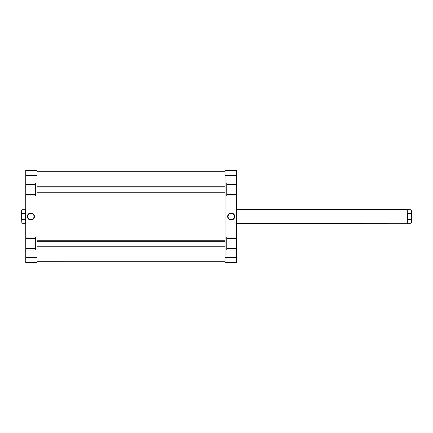 <?xml version="1.0" encoding="UTF-8"?>
<svg xmlns="http://www.w3.org/2000/svg" width="433" height="433" viewBox="0 0 433 433"><rect width="100%" height="100%" fill="white"/><g stroke="black" fill="none" stroke-linecap="round" stroke-linejoin="round"><path stroke-width="0.65" d="M226.757 194.623L236.158 194.623L236.158 184.366L226.757 184.366L236.158 184.366L236.158 194.623L226.757 194.623M226.757 248.634L236.158 248.634L236.158 238.377L226.757 238.377L236.158 238.377L236.158 248.634L226.757 248.634M231.2 213.317L231.2 212.971A3.529 3.529 0 0 1 234.724 216.5A3.529 3.529 0 0 1 231.2 220.029L233.16 219.434L234.459 217.848L234.659 215.813L233.69 214.005L231.888 213.041L229.847 213.242L228.267 214.541L227.671 216.5L228.705 218.995L230.513 219.959L231.2 220.029L231.2 219.683A3.183 3.183 0 0 0 234.383 216.5A3.183 3.183 0 0 0 231.2 213.317A3.183 3.183 0 0 0 228.012 216.5A3.183 3.183 0 0 0 231.2 219.683L231.2 220.029A3.529 3.529 0 0 1 227.671 216.5A3.529 3.529 0 0 1 231.2 212.971L231.2 213.317A3.183 3.183 0 0 1 234.383 216.5A3.183 3.183 0 0 1 231.2 219.683A3.183 3.183 0 0 1 228.012 216.5A3.183 3.183 0 0 1 231.2 213.317L229.983 213.556M226.757 183.002L226.757 195.992L236.326 195.992L236.326 194.79L226.757 194.79L236.326 194.79L236.326 237.008L236.326 195.992L226.757 195.992L226.757 183.002L236.326 183.002L236.326 170.353L225.046 170.353L225.046 262.647L236.326 262.647L236.326 248.802L226.757 248.802L236.326 248.802L236.326 257.456L225.046 257.456L225.046 175.544L236.326 175.544L236.326 183.002L226.757 183.002M226.757 237.008L226.757 249.998L236.326 249.998L226.757 249.998L226.757 237.008L236.326 237.008L226.757 237.008M236.326 248.704L236.326 238.307M236.326 238.21L226.757 238.21L236.326 238.21L236.326 237.008L236.326 248.802M236.326 194.693L236.326 184.296M236.326 184.198L226.757 184.198L236.326 184.198L236.326 183.002L236.326 194.79M236.326 262.647L225.046 262.647L225.046 257.456L236.326 257.456L236.326 262.647M225.046 170.353L225.046 175.544L236.326 175.544L236.326 170.353L225.046 170.353M231.2 219.683L232.418 219.444M232.97 219.147L233.452 218.752M233.847 218.27L234.323 217.122M234.383 216.5L234.139 215.282M233.847 214.73L233.452 214.248M232.97 213.853L231.823 213.377M229.43 213.853L228.949 214.248M228.554 214.73L228.077 215.878M228.012 216.5L228.256 217.718M228.554 218.27L228.949 218.752M229.43 219.147L230.578 219.623M225.046 261.278L37.032 261.283M35.322 238.377L25.92 238.377L25.92 248.634L35.322 248.634L25.92 248.634L25.92 238.377L35.322 238.377M35.322 184.366L25.92 184.366L25.92 194.623L35.322 194.623L25.92 194.623L25.92 184.366L35.322 184.366M30.878 219.683L30.878 220.029A3.529 3.529 0 0 1 27.355 216.5A3.529 3.529 0 0 1 30.878 212.971L28.919 213.566L27.62 215.152L27.42 217.187L28.389 218.995L30.191 219.959L32.231 219.758L33.812 218.459L34.407 216.5L33.373 214.005L31.566 213.041L30.878 212.971L30.878 213.317A3.183 3.183 0 0 0 27.696 216.5A3.183 3.183 0 0 0 30.878 219.683A3.183 3.183 0 0 0 34.066 216.5A3.183 3.183 0 0 0 30.878 213.317L30.878 212.971A3.529 3.529 0 0 1 34.407 216.5A3.529 3.529 0 0 1 30.878 220.029L30.878 219.683A3.183 3.183 0 0 1 27.696 216.5A3.183 3.183 0 0 1 30.878 213.317A3.183 3.183 0 0 1 34.066 216.5A3.183 3.183 0 0 1 30.878 219.683L32.096 219.444M35.322 249.998L35.322 237.008L25.753 237.008L25.753 238.21L35.322 238.21L25.753 238.21L25.753 195.992L25.753 237.008L35.322 237.008L35.322 249.998L25.753 249.998L25.753 262.647L37.032 262.647L37.032 170.353L25.753 170.353L25.753 184.198L35.322 184.198L25.753 184.198L25.753 175.544L37.032 175.544L37.032 257.456L25.753 257.456L25.753 249.998L35.322 249.998M35.322 195.992L35.322 183.002L25.753 183.002L35.322 183.002L35.322 195.992L25.753 195.992L35.322 195.992M25.753 184.296L25.753 194.693M25.753 194.79L35.322 194.79L25.753 194.79L25.753 195.992L25.753 184.198M25.753 238.307L25.753 248.704M25.753 248.802L35.322 248.802L25.753 248.802L25.753 249.998L25.753 238.21M25.753 170.353L37.032 170.353L37.032 175.544L25.753 175.544L25.753 170.353M37.032 262.647L37.032 257.456L25.753 257.456L25.753 262.647L37.032 262.647M30.878 213.317L29.66 213.556M29.108 213.853L28.627 214.248M28.232 214.73L27.755 215.878M27.696 216.5L27.939 217.718M28.232 218.27L28.627 218.752M29.108 219.147L30.256 219.623M32.648 219.147L33.13 218.752M33.525 218.27L34.001 217.122M34.066 216.5L33.823 215.282M33.525 214.73L33.13 214.248M32.648 213.853L31.501 213.377M411.35 223.011L411.112 219.277L407.929 219.277L407.929 213.723L411.112 213.723L411.35 214.367L411.35 209.989L411.35 218.633L411.112 209.751L407.334 209.751L411.112 209.751L411.112 213.723L407.929 213.723L407.929 219.277L407.372 217.214L407.247 209.664L236.326 209.664L407.247 209.664L407.247 223.336L407.247 209.664L407.334 216.5L407.929 213.723L407.334 216.5L407.334 223.249L407.334 216.5L407.929 219.277L411.112 219.277L411.112 223.249L411.35 218.633L411.35 223.011M236.326 223.336L407.334 223.249L236.326 223.336M21.888 219.277L21.888 223.249L21.65 218.633L21.888 223.249L21.888 219.277L25.071 219.277L25.071 213.723L25.666 216.5L25.666 209.751L21.888 209.751L21.888 213.723L25.071 213.723L25.071 219.277L21.888 219.277M25.666 209.751L25.628 217.214L25.071 219.277L25.666 216.5L25.666 223.249L25.628 215.786L25.071 213.723L21.888 213.723L21.888 209.751L25.666 209.751M21.65 209.989L21.65 218.633L21.888 209.751M225.046 187.917L37.032 187.917L225.046 187.917M225.046 241.733L37.032 241.733L225.046 241.733M225.046 171.717L37.032 171.717M25.666 223.249L21.888 223.249M411.112 223.249L407.334 223.249M37.032 192.23L225.046 192.23M37.032 186.758L225.046 186.758M37.032 246.242L225.046 246.242M37.032 240.77L225.046 240.77"/></g></svg>
